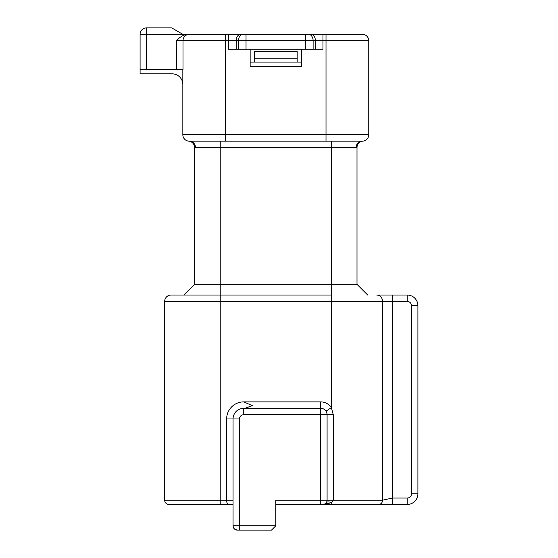 <?xml version="1.0" encoding="UTF-8"?>
<svg xmlns="http://www.w3.org/2000/svg" width="558" height="558" viewBox="0 0 558 558"><rect width="100%" height="100%" fill="white"/><g stroke="black" fill="none" stroke-linecap="round" stroke-linejoin="round"><path stroke-width="0.84" d="M275.791 504.453L322.81 504.453L331.354 502.744L333.272 500.184L327.086 500.184L327.086 414.699A6.41 6.41 0 0 0 320.669 408.289L320.669 414.699L327.086 414.699L327.086 500.184A4.276 4.276 0 0 1 322.81 504.453L379.168 504.453M407.221 295.029L407.221 301.439L382.586 301.439A6.41 5.908 -90 0 0 376.678 295.029L407.221 295.029A10.686 10.686 0 0 1 417.907 305.714L417.907 493.767A10.686 10.686 0 0 1 407.221 504.453L378.645 504.453A4.276 3.941 90 0 0 382.586 500.184L382.586 301.439L331.354 301.439L331.354 407.612L326.012 411.155M379.342 504.453L391.221 504.453M392.441 295.029L392.441 504.453L391.563 504.453M326.256 502.709A6.41 3.299 36.9 0 1 331.354 502.744L331.354 504.453L318.534 504.453M231.926 504.453L168.941 504.453A4.276 4.276 0 0 1 164.673 500.184L164.673 301.439A6.41 6.41 0 0 1 171.083 295.029L331.354 295.029L220.229 295.029L220.229 284.343L357.001 284.343L357.001 147.528L356.485 147.563L357.001 147.528A6.41 6.41 85.2 0 1 362.881 141.139L362.554 141.16A6.41 6.284 -91.9 0 0 356.485 147.563L194.589 147.528L195.105 147.563L194.589 147.528L194.589 284.343L220.229 284.343L220.229 141.16M407.221 301.439A4.276 4.276 0 0 1 411.497 305.714L411.497 493.767A4.276 4.276 0 0 1 407.221 498.043L392.441 498.043L382.586 500.184L333.272 500.184L333.272 414.699L331.354 407.612A12.82 12.82 0 0 0 320.669 401.879L243.741 401.879A17.096 17.096 0 0 0 226.646 418.974L226.646 500.184C226.715 502.709 227.308 504.139 228.41 504.453L233.056 504.453M177.493 504.453L220.229 504.453L177.493 504.453M322.901 504.453L323.466 504.404M324.079 504.265L324.596 504.062M324.351 504.167L325.537 503.476M325.44 503.553L326.402 502.5M326.904 501.398L327.03 500.84M327.03 413.855L326.528 412.083M239.466 530.1L239.466 525.824L275.791 525.824L275.791 500.184L275.791 525.824L271.523 530.1L237.331 530.1A4.276 4.276 0 0 1 233.056 525.824L233.056 418.974A10.686 10.686 0 0 1 243.741 408.289L320.669 408.289L320.669 401.879M243.741 401.879L252.349 405.61L245.095 408.289M233.056 500.184L220.229 500.184L220.229 301.439L331.354 301.439L331.354 141.16M367.687 295.029L357.001 284.343L367.687 295.029M183.903 295.029L194.589 284.343L183.903 295.029M357.748 143.699A6.41 6.284 88.1 0 1 362.554 141.16A6.41 6.41 0 0 0 368.754 134.75A6.41 6.41 0 0 1 362.554 141.16L189.036 141.16A6.41 6.41 0 0 1 182.836 134.75L182.836 69.569M188.716 141.139L188.709 141.139A6.41 6.41 0 0 1 194.589 147.528A6.41 6.41 0 0 0 188.709 141.139L189.036 141.16A6.41 6.284 -88.1 0 1 195.105 147.563M368.754 40.72L326.012 40.72L326.012 34.31L362.344 34.31A6.41 6.41 0 0 1 368.754 40.72L368.754 134.75L326.012 134.75L326.012 40.72L313.115 40.72L313.115 49.271L228.627 49.271L228.627 34.31L182.836 34.31L171.731 27.9L182.836 34.31L146.503 34.31L146.503 27.9A6.41 6.41 0 0 0 140.093 34.31L140.093 73.844L172.15 73.844A10.686 10.686 0 0 1 182.836 84.53M313.115 49.271L315.403 49.271L315.403 40.72A6.41 4.534 -90 0 0 310.869 34.31L228.627 34.31M326.012 34.31L322.963 34.31L322.963 49.271L315.403 49.271M301.439 49.271L301.439 66.367L250.151 66.367L250.151 49.271M225.571 141.16L225.571 34.31L182.836 34.31M322.963 34.31L310.869 34.31M140.093 34.31L146.503 34.31L146.503 69.569L182.996 69.569L182.996 40.72L176.607 40.72C180.039 36.758 183.742 34.624 187.711 34.31M146.503 69.569L140.093 69.569M171.731 27.9L146.503 27.9M269.381 530.1L237.331 530.1A4.276 4.276 0 0 1 233.056 525.824L233.342 527.373M234.158 528.691L237.331 530.1M250.151 62.091L301.439 62.091M254.427 62.091L254.427 51.406L297.163 51.406L297.163 62.091M275.791 500.184L327.086 500.184A4.276 4.276 0 0 1 322.81 504.453M333.272 414.699L327.086 414.699M320.669 504.453L320.669 414.699L243.741 414.699A4.276 4.276 0 0 0 239.466 418.974L239.466 525.824L233.056 525.824M226.646 418.974L239.466 418.974M220.229 504.453L220.229 500.184L164.673 500.184M220.229 295.029L220.229 301.439L164.673 301.439M362.288 141.16A6.41 6.187 -90 0 0 356.102 147.57M189.301 141.16A6.41 6.187 -90 0 1 195.488 147.57M326.012 141.16L326.012 134.75L182.836 134.75M308.581 34.31A6.41 4.534 -90 0 1 313.115 40.72L182.996 40.72A6.41 6.389 -90 0 1 189.385 34.31M176.607 69.569L176.607 40.72M305.561 34.31L305.561 49.271M246.029 34.31L246.029 49.271M243.009 34.31A6.41 4.534 -90 0 0 238.475 40.72L238.475 49.271M240.714 34.31A6.41 4.534 -90 0 0 236.18 40.72L236.18 49.271M326.012 37.198L326.012 38.586M225.571 37.198L225.571 38.586M417.907 305.714L411.497 305.714M417.907 493.767L411.497 493.767M407.221 504.453L407.221 498.043M243.741 408.289L243.741 414.699M254.427 58.764L297.163 58.764M389.254 504.453L387.05 504.453M383.004 504.453L378.659 504.453M392.441 504.453L378.645 504.453"/></g></svg>
